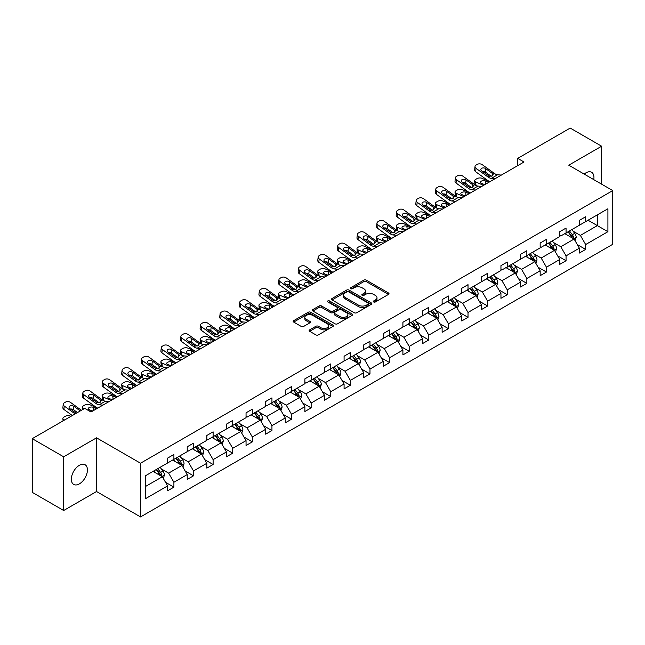 <?xml version="1.0" encoding="UTF-8"?>
<svg xmlns="http://www.w3.org/2000/svg" width="645" height="645" viewBox="0 0 645 645"><rect width="100%" height="100%" fill="white"/><g stroke="black" fill="none" stroke-linecap="round" stroke-linejoin="round"><path stroke-width="0.97" d="M373.657 301.965A1.217 0.701 0 0 0 375.39 301.965L388.492 294.394A1.742 1.008 0 0 0 389.008 293.685A1.742 1.008 0 0 0 388.492 292.975L366.287 280.156A1.742 1.008 0 0 0 363.82 280.156L350.711 287.718A1.217 0.701 0 0 0 350.356 288.218A1.217 0.701 0 0 0 350.711 288.718A1.217 0.701 0 0 0 352.436 288.718L354.137 287.735A5.579 3.225 0 0 1 362.03 287.735L363.885 288.807A5.579 3.225 0 0 1 365.522 291.089A5.579 3.225 0 0 1 363.885 293.362L362.184 294.346A1.217 0.701 0 0 0 361.829 294.846A1.217 0.701 0 0 0 362.184 295.346A1.217 0.701 0 0 0 363.917 295.346L365.61 294.362A5.579 3.225 0 0 1 373.503 294.362L375.358 295.434A5.579 3.225 0 0 1 376.994 297.708A5.579 3.225 0 0 1 375.358 299.99L373.657 300.965A1.217 0.701 0 0 0 373.302 301.465A1.217 0.701 0 0 0 373.657 301.965L373.657 300.965M79.383 483.871A11.376 6.571 120 0 0 86.817 473.841A11.376 6.571 120 0 0 85.076 464.731A11.376 6.571 120 0 0 79.383 465.295A11.376 6.571 120 0 0 71.95 475.317A11.376 6.571 120 0 0 73.699 484.435A11.376 6.571 120 0 0 79.383 483.871M593.763 179.633A11.376 6.571 120 0 0 591.602 172.288A11.376 6.571 120 0 0 585.918 172.852A11.376 6.571 120 0 0 584.16 174.085M309.656 329.869A1.742 1.008 0 0 0 309.149 330.579A1.742 1.008 0 0 0 309.656 331.296L315.889 334.892A1.742 1.008 0 0 0 318.356 334.892L332.917 326.483A1.742 1.008 0 0 0 333.425 325.773A1.742 1.008 0 0 0 332.917 325.064L310.705 312.244A1.742 1.008 0 0 0 308.237 312.244L293.685 320.646A1.742 1.008 0 0 0 293.169 321.355A1.742 1.008 0 0 0 293.685 322.073L301.207 326.418A1.742 1.008 0 0 0 303.674 326.418L309.906 322.822A1.742 1.008 0 0 0 310.414 322.105A1.742 1.008 0 0 0 309.906 321.395L306.173 319.243A4.668 2.693 0 0 1 304.811 317.332A4.668 2.693 0 0 1 307.689 314.841A4.668 2.693 0 0 1 312.777 315.429L327.394 323.871A4.668 2.693 0 0 1 328.765 325.773A4.668 2.693 0 0 1 325.878 328.265A4.668 2.693 0 0 1 320.791 327.676L318.356 326.273A1.742 1.008 0 0 0 315.889 326.273L309.656 329.869L309.656 331.296M96.54 437.826L63.67 456.805L32.25 438.665L32.25 492.361L63.67 510.501L96.54 491.522L140.529 516.927L140.529 463.223L96.54 437.826L96.54 491.522M601.624 184.172L601.624 146.213L568.761 165.193L612.75 190.589L140.529 463.223M601.624 146.213L570.204 128.073L517.725 158.372L517.725 165.628M32.25 438.665L84.729 408.366L91.01 411.994L524.014 162L517.725 158.372M354.258 312.736A1.742 1.008 0 0 0 356.725 312.736L371.286 304.335A1.742 1.008 0 0 0 371.794 303.626A1.742 1.008 0 0 0 371.286 302.908L349.074 290.089A1.742 1.008 0 0 0 346.607 290.089L332.054 298.49A1.742 1.008 0 0 0 331.538 299.207A1.742 1.008 0 0 0 332.054 299.917L354.258 312.736M328.281 302.231A1.217 0.701 0 0 1 329.522 302.4L352.073 315.421L337.545 323.814A1.742 1.008 0 0 1 335.078 323.814L312.865 310.995L312.865 309.568A1.742 1.008 0 0 0 312.357 310.285A1.742 1.008 0 0 0 312.865 310.995M312.865 309.568L319.098 305.972A1.742 1.008 0 0 1 321.565 305.972L330.571 311.172A1.742 1.008 0 0 0 333.038 311.172L337.174 308.786A1.742 1.008 0 0 0 337.682 308.076A1.742 1.008 0 0 0 337.174 307.359L327.797 301.949A1.217 0.701 0 0 1 327.434 301.449A1.217 0.701 0 0 1 328.192 300.796A1.217 0.701 0 0 1 329.522 300.949L352.097 313.986A1.742 1.008 0 0 1 352.613 314.695A1.742 1.008 0 0 1 352.097 315.413L352.097 313.986M63.67 456.805L63.67 510.501M145.375 475.816L167.619 462.973L167.619 458.111L173.9 454.483L173.9 459.345L187.227 451.653L187.227 446.791L193.508 443.163L193.508 448.025L206.835 440.333L206.835 435.472L213.116 431.836L213.116 436.705L226.443 429.006L226.443 424.144L232.724 420.516L232.724 425.378L246.051 417.686L246.051 412.824L252.332 409.196L252.332 414.058L265.659 406.366L265.659 401.504L271.94 397.876L271.94 402.738L285.267 395.046L285.267 390.185L291.548 386.557L291.548 391.418L304.875 383.727L304.875 378.865L311.156 375.237L311.156 380.099L324.483 372.407L324.483 367.545L330.764 363.917L330.764 368.779L344.083 361.087L344.083 356.225L350.372 352.597L350.372 357.459L363.691 349.767L363.691 344.906L369.98 341.278L369.98 346.139L383.299 338.448L383.299 333.586L389.588 329.958L389.588 334.82L402.907 327.128L402.907 322.266L409.196 318.638L409.196 323.5L422.515 315.808L422.515 310.946L428.804 307.318L428.804 312.18L442.123 304.488L442.123 299.627L448.412 295.999L448.412 300.86L461.731 293.169L461.731 288.299L468.02 284.671L468.02 289.541L481.339 281.841L481.339 276.979L487.628 273.351L487.628 278.213L500.947 270.521L500.947 265.659L507.236 262.031L507.236 266.893L520.555 259.201L520.555 254.34L526.844 250.712L526.844 255.573L540.163 247.882L540.163 243.02L546.452 239.392L546.452 244.253L559.771 236.562L559.771 231.7L566.06 228.072L566.06 232.934L579.379 225.242L579.379 220.38L585.66 216.752L585.66 221.614L607.913 208.77L607.913 231.7L585.66 244.544L585.66 249.405L579.379 253.033L579.379 248.172L566.06 255.863L566.06 260.725L559.771 264.353L559.771 259.492L546.452 267.183L546.452 272.045L540.163 275.673L540.163 270.811L526.844 278.503L526.844 283.373L520.555 287.001L520.555 282.131L507.236 289.831L507.236 294.692L500.947 298.321L500.947 293.459L487.628 301.15L487.628 306.012L481.339 309.64L481.339 304.779L468.02 312.47L468.02 317.332L461.731 320.96L461.731 316.098L448.412 323.79L448.412 328.652L442.123 332.28L442.123 327.418L428.804 335.11L428.804 339.971L422.515 343.6L422.515 338.738L409.196 346.43L409.196 351.291L402.907 354.919L402.907 350.058L389.588 357.749L389.588 362.611L383.299 366.239L383.299 361.377L369.98 369.069L369.98 373.931L363.691 377.559L363.691 372.697L350.372 380.389L350.372 385.25L344.083 388.879L344.083 384.017L330.764 391.709L330.764 396.57L324.483 400.198L324.483 395.337L311.156 403.028L311.156 407.89L304.875 411.518L304.875 406.656L291.548 414.348L291.548 419.21L285.267 422.838L285.267 417.976L271.94 425.668L271.94 430.538L265.659 434.166L265.659 429.304L252.332 436.996L252.332 441.857L246.051 445.485L246.051 440.624L232.724 448.315L232.724 453.177L226.443 456.805L226.443 451.943L213.116 459.635L213.116 464.497L206.835 468.125L206.835 463.263L193.508 470.955L193.508 475.816L187.227 479.445L187.227 474.583L173.9 482.275L173.9 487.136L167.619 490.764L167.619 485.903L145.375 498.746L145.375 475.816M140.529 516.927L612.75 244.294L612.75 190.589M172.642 460.07L181.946 465.44L168.627 473.132L161.347 468.931M168.627 473.132L173.9 482.275M181.946 465.44L187.227 474.583M167.619 461.812L168.627 462.392L173.9 459.345M192.25 448.751L201.554 454.12L188.235 461.812L180.955 457.611M188.235 461.812L193.508 470.955M201.554 454.12L206.835 463.263M187.227 450.492L188.235 451.073L193.508 448.025M211.858 437.431L221.162 442.801L207.835 450.492L200.563 446.292M207.835 450.492L213.116 459.635M221.162 442.801L226.443 451.943M206.835 439.172L207.835 439.753L213.116 436.705M231.466 426.103L240.77 431.481L227.443 439.172L220.171 434.972M227.443 439.172L232.724 448.315M240.77 431.481L246.051 440.624M226.443 427.845L227.443 428.425L232.724 425.378M251.074 414.783L260.378 420.153L247.051 427.845L239.779 423.652M247.051 427.845L252.332 436.996M260.378 420.153L265.659 429.304M246.051 416.525L247.051 417.105L252.332 414.058M270.682 403.464L279.986 408.833L266.659 416.525L259.387 412.324M266.659 416.525L271.94 425.668M279.986 408.833L285.267 417.976M265.659 405.205L266.659 405.786L271.94 402.738M290.29 392.144L299.594 397.514L286.267 405.205L278.995 401.005M286.267 405.205L291.548 414.348M299.594 397.514L304.875 406.656M285.267 393.885L286.267 394.466L291.548 391.418M309.898 380.824L319.202 386.194L305.875 393.885L298.603 389.685M305.875 393.885L311.156 403.028M319.202 386.194L324.483 395.337M304.875 382.566L305.875 383.146L311.156 380.099M329.506 369.504L338.81 374.874L325.483 382.566L318.211 378.365M325.483 382.566L330.764 391.709M338.81 374.874L344.083 384.017M324.483 371.246L325.483 371.826L330.764 368.779M349.114 358.185L358.418 363.554L345.091 371.246L337.819 367.045M345.091 371.246L350.372 380.389M358.418 363.554L363.691 372.697M344.083 359.926L345.091 360.507L350.372 357.459M368.722 346.865L378.026 352.235L364.699 359.926L357.427 355.726M364.699 359.926L369.98 369.069M378.026 352.235L383.299 361.377M363.691 348.606L364.699 349.187L369.98 346.139M388.33 335.545L397.634 340.915L384.307 348.606L377.035 344.406M384.307 348.606L389.588 357.749M397.634 340.915L402.907 350.058M383.299 337.287L384.307 337.867L389.588 334.82M407.938 324.225L417.242 329.595L403.915 337.287L396.643 333.086M403.915 337.287L409.196 346.43M417.242 329.595L422.515 338.738M402.907 325.967L403.915 326.547L409.196 323.5M427.546 312.906L436.85 318.275L423.523 325.967L416.251 321.766M423.523 325.967L428.804 335.11M436.85 318.275L442.123 327.418M422.515 314.647L423.523 315.228L428.804 312.18M447.154 301.586L456.45 306.956L443.131 314.647L435.859 310.447M443.131 314.647L448.412 323.79M456.45 306.956L461.731 316.098M442.123 303.327L443.131 303.908L448.412 300.86M466.762 290.266L476.058 295.636L462.739 303.327L455.467 299.127M462.739 303.327L468.02 312.47M476.058 295.636L481.339 304.779M461.731 292.008L462.739 292.588L468.02 289.541M486.37 278.938L495.666 284.308L482.347 292.008L475.075 287.807M482.347 292.008L487.628 301.15M495.666 284.308L500.947 293.459M481.339 280.68L482.347 281.26L487.628 278.213M505.978 267.619L515.274 272.988L501.955 280.68L494.683 276.487M501.955 280.68L507.236 289.831M515.274 272.988L520.555 282.131M500.947 269.36L501.955 269.941L507.236 266.893M525.586 256.299L534.882 261.668L521.563 269.36L514.291 265.159M521.563 269.36L526.844 278.503M534.882 261.668L540.163 270.811M520.555 258.04L521.563 258.621L526.844 255.573M545.194 244.979L554.49 250.349L541.171 258.04L533.891 253.84M541.171 258.04L546.452 267.183M554.49 250.349L559.771 259.492M540.163 246.721L541.171 247.301L546.452 244.253M564.802 233.659L574.098 239.029L560.779 246.721L553.499 242.52M560.779 246.721L566.06 255.863M574.098 239.029L579.379 248.172M559.771 235.401L560.779 235.981L566.06 232.934M588.055 220.235L597.351 225.605L580.387 235.401L573.107 231.2M580.387 235.401L585.66 244.544M607.913 231.7L597.351 225.605L597.351 214.866L607.913 208.77M579.379 224.081L580.387 224.662L585.66 221.614M145.375 486.556L162.338 476.76L153.034 471.39M162.338 476.76L167.619 485.903M577.307 244.584L585.66 249.405M557.699 255.904L566.06 260.725M538.091 267.224L546.452 272.045M518.483 278.543L526.844 283.373M498.875 289.863L507.236 294.692M479.267 301.183L487.628 306.012M459.659 312.503L468.02 317.332M440.051 323.822L448.412 328.652M420.443 335.142L428.804 339.971M400.835 346.462L409.196 351.291M381.227 357.79L389.588 362.611M361.619 369.109L369.98 373.931M342.011 380.429L350.372 385.25M322.403 391.749L330.764 396.57M302.795 403.069L311.156 407.89M283.187 414.388L291.548 419.21M263.579 425.708L271.94 430.538M243.971 437.028L252.332 441.857M224.371 448.348L232.724 453.177M204.763 459.667L213.116 464.497M185.155 470.987L193.508 475.816M165.547 482.307L173.9 487.136M374.148 302.142L375.358 301.441A5.579 3.225 0 0 0 376.994 299.159L376.994 297.708M365.522 291.089L365.522 292.54A5.579 3.225 0 0 1 363.885 294.813L362.675 295.515M388.492 292.975L388.492 294.394L366.287 281.607A1.742 1.008 0 0 0 363.82 281.607L351.203 288.887M371.262 304.351L349.074 291.54A1.742 1.008 0 0 0 346.607 291.54L332.078 299.933M368.198 304.118A1.217 0.701 0 0 0 368.561 303.626A1.217 0.701 0 0 0 368.198 303.126L348.711 291.871A1.217 0.701 0 0 0 346.978 291.871L345.188 292.903A5.579 3.225 0 0 0 343.559 295.184A5.579 3.225 0 0 0 345.188 297.458L358.515 305.158A5.579 3.225 0 0 0 366.408 305.158L368.198 304.118L368.198 305.569A1.217 0.701 0 0 0 368.561 305.077L368.561 303.626M343.559 295.184L343.559 296.636A5.579 3.225 0 0 0 345.188 298.909L345.188 297.458M368.198 305.569L366.408 306.609A5.579 3.225 0 0 1 358.515 306.609L345.188 298.909M312.889 311.011L319.098 307.423L319.098 305.972M337.682 308.076L337.682 309.527A1.742 1.008 0 0 1 337.174 310.237L333.038 312.623A1.742 1.008 0 0 1 330.571 312.623L321.565 307.423A1.742 1.008 0 0 0 319.098 307.423M339.915 316.566A4.668 2.693 0 0 0 345.002 317.155A4.668 2.693 0 0 0 347.881 314.663A4.668 2.693 0 0 0 346.518 312.761L341.366 309.785A1.742 1.008 0 0 0 338.899 309.785L334.763 312.172A1.742 1.008 0 0 0 334.255 312.881A1.742 1.008 0 0 0 334.763 313.591L339.915 316.566L339.915 318.017A4.668 2.693 0 0 0 345.002 318.606A4.668 2.693 0 0 0 347.881 316.115L347.881 314.663M334.255 312.881L334.255 314.333A1.742 1.008 0 0 0 334.763 315.042L334.763 313.591M339.915 318.017L334.763 315.042M328.765 325.773L328.765 327.225A4.668 2.693 0 0 1 325.878 329.716A4.668 2.693 0 0 1 320.791 329.127L318.356 327.725A1.742 1.008 0 0 0 315.889 327.725L309.681 331.304M304.811 317.332L304.811 318.783A4.668 2.693 0 0 0 306.173 320.694L306.173 319.243M309.882 322.831L306.173 320.694M332.917 325.064L332.917 326.483L310.705 313.696A1.742 1.008 0 0 0 308.237 313.696L293.709 322.081M575.058 240.682L576.211 237.344A4.708 2.717 -120 0 0 574.711 233.337L571.889 229.572M489.861 181.721L481.928 178.294A3.556 1.782 -5.9 0 0 476.913 178.673L475.663 179.399A3.556 1.782 -5.9 0 0 474.615 180.834A3.556 1.782 -5.9 0 0 475.639 181.922L476.01 185.494M566.826 234.828L565.601 233.2M483.573 185.349L475.639 181.922M573.405 238.626L573.671 237.545A4.708 2.717 -120 0 0 572.317 234.716L569.495 230.95M568.318 231.628L571.422 235.772A2.403 1.387 60 0 1 571.857 236.505L573.671 237.545M488.733 182.374L485.282 180.882A2.846 1.427 174.1 0 0 481.275 181.18A2.846 1.427 174.1 0 0 480.444 182.333A2.846 1.427 174.1 0 0 481.259 183.204L484.709 184.696M475.107 184.978A3.556 1.782 174.1 0 1 475.01 184.663L474.615 180.834M485.016 184.51A2.846 1.427 -5.9 0 0 484.089 184.43M567.987 231.821L570.809 235.586A4.708 2.717 60 0 1 571.986 237.811M495.062 178.713L491.321 178.391A8.885 5.128 60 0 1 488.072 177.036L476.034 168.337L475.639 171.707A3.556 2.29 -173.3 0 1 474.623 169.845L475.018 166.475A3.556 2.29 6.7 0 0 476.034 168.337M489.878 181.705A13.335 7.7 60 0 1 487.676 180.415L475.639 171.707M501.35 175.085L497.601 174.763A8.885 5.128 60 0 1 494.352 173.408L482.315 164.709A3.556 2.29 6.7 0 0 477.308 164.354L476.05 165.08A3.556 2.29 6.7 0 0 475.018 166.475M492.401 175.851L492.296 173.392L492.998 174.19L492.304 175.908L489.426 176.254L481.654 170.925A2.846 1.838 -173.3 0 1 480.839 169.441A2.846 1.838 -173.3 0 1 481.67 168.321A2.846 1.838 -173.3 0 1 485.677 168.603L485.282 171.981L491.256 176.295M485.282 171.981A2.846 1.838 6.7 0 0 482.242 171.352M492.296 173.392L485.677 168.603M494.352 173.408L492.998 174.19L493.135 174.706M555.45 252.002L556.603 248.664A4.708 2.717 -120 0 0 555.103 244.657L552.281 240.891M470.253 193.04L462.32 189.614A3.556 1.782 -5.9 0 0 457.305 189.993L456.055 190.718A3.556 1.782 -5.9 0 0 455.007 192.154A3.556 1.782 -5.9 0 0 456.031 193.242L456.402 196.814M547.218 246.148L545.993 244.519M463.965 196.669L456.031 193.242M553.797 249.946L554.063 248.865A4.708 2.717 -120 0 0 552.709 246.035L549.887 242.27M548.71 242.947L551.814 247.091A2.403 1.387 60 0 1 552.249 247.825L554.063 248.865M469.125 193.694L465.674 192.202A2.846 1.427 174.1 0 0 461.667 192.508A2.846 1.427 174.1 0 0 460.836 193.653A2.846 1.427 174.1 0 0 461.651 194.524L465.101 196.016M455.499 196.298A3.556 1.782 174.1 0 1 455.402 195.983L455.007 192.154M465.416 195.83A2.846 1.427 -5.9 0 0 464.481 195.749M548.379 243.141L551.201 246.906A4.708 2.717 60 0 1 552.378 249.131M535.842 263.329L536.995 259.983A4.708 2.717 -120 0 0 535.495 255.976L532.673 252.211M455.846 201.353L452.105 201.03A8.885 5.128 60 0 1 448.856 199.684L436.818 190.976L436.423 194.347L448.46 203.054A13.335 7.7 60 0 0 450.662 204.344L442.712 200.934A3.556 1.782 -5.9 0 0 437.705 201.313L436.447 202.038A3.556 1.782 -5.9 0 0 435.399 203.473A3.556 1.782 -5.9 0 0 436.423 204.562L436.794 208.142M527.61 257.468L526.385 255.839M444.365 207.988L436.423 204.562M534.189 261.273L534.455 260.185A4.708 2.717 -120 0 0 533.109 257.355L530.287 253.59M529.102 254.267L532.206 258.411A2.403 1.387 60 0 1 532.641 259.145L534.455 260.185M449.517 205.013L446.066 203.522A2.846 1.427 174.1 0 0 442.059 203.828A2.846 1.427 174.1 0 0 441.228 204.973A2.846 1.427 174.1 0 0 442.043 205.844L445.493 207.335M435.891 207.617A3.556 1.782 174.1 0 1 435.794 207.303L435.399 203.473M445.808 207.15A2.846 1.427 -5.9 0 0 444.873 207.069M528.771 254.461L531.593 258.226A4.708 2.717 60 0 1 532.77 260.451M475.454 190.033L471.713 189.711A8.885 5.128 60 0 1 468.464 188.364L456.426 179.657L456.031 183.027A3.556 2.29 -173.3 0 1 455.015 181.164L455.41 177.794A3.556 2.29 6.7 0 0 456.426 179.657M470.269 193.024A13.335 7.7 60 0 1 468.068 191.734L456.031 183.027M481.742 186.405L477.993 186.083A8.885 5.128 60 0 1 474.744 184.728L462.707 176.029A3.556 2.29 6.7 0 0 457.7 175.674L456.442 176.399A3.556 2.29 6.7 0 0 455.41 177.794M472.793 187.171L472.688 184.712L473.39 185.51L472.696 187.227L469.818 187.582L462.046 182.253A2.846 1.838 -173.3 0 1 461.231 180.761A2.846 1.838 -173.3 0 1 462.062 179.649A2.846 1.838 -173.3 0 1 466.069 179.931L465.674 183.301L471.648 187.622M465.674 183.301A2.846 1.838 6.7 0 0 462.634 182.672M472.688 184.712L466.069 179.931M474.744 184.728L473.39 185.51L473.527 186.026M462.134 197.725L458.385 197.402A8.885 5.128 60 0 1 455.136 196.056L443.107 187.348A3.556 2.29 6.7 0 0 438.092 186.994L436.834 187.719A3.556 2.29 6.7 0 0 435.802 189.114A3.556 2.29 6.7 0 0 436.818 190.976M453.185 198.491L453.08 196.032L453.782 196.838L453.088 198.547L450.21 198.902L442.438 193.573A2.846 1.838 -173.3 0 1 441.623 192.081A2.846 1.838 -173.3 0 1 442.454 190.968A2.846 1.838 -173.3 0 1 446.461 191.251L446.066 194.621L452.04 198.942M446.066 194.621A2.846 1.838 6.7 0 0 443.026 193.992M436.423 194.347A3.556 2.29 -173.3 0 1 435.407 192.484L435.802 189.114M453.08 196.032L446.461 191.251M455.136 196.056L453.782 196.838L453.919 197.346M516.234 274.649L517.387 271.311A4.708 2.717 -120 0 0 515.887 267.296L513.065 263.531M431.037 215.68L423.104 212.253A3.556 1.782 -5.9 0 0 418.097 212.632L416.839 213.358A3.556 1.782 -5.9 0 0 415.791 214.793A3.556 1.782 -5.9 0 0 416.815 215.881L417.186 219.461M508.002 268.788L506.776 267.159M424.757 219.308L416.815 215.881M514.581 272.593L514.847 271.505A4.708 2.717 -120 0 0 513.501 268.675L510.679 264.91M509.494 265.587L512.598 269.739A2.403 1.387 60 0 1 513.033 270.465L514.847 271.505M429.909 216.333L426.458 214.841A2.846 1.427 174.1 0 0 422.451 215.148A2.846 1.427 174.1 0 0 421.62 216.301A2.846 1.427 174.1 0 0 422.435 217.163L425.885 218.655M416.283 218.937A3.556 1.782 174.1 0 1 416.186 218.623L415.791 214.793M426.2 218.478A2.846 1.427 -5.9 0 0 425.265 218.389M509.163 265.78L511.985 269.546A4.708 2.717 60 0 1 513.162 271.771M436.238 212.673L432.497 212.358A8.885 5.128 60 0 1 429.248 211.004L417.21 202.296L416.815 205.666A3.556 2.29 -173.3 0 1 415.799 203.804L416.194 200.434A3.556 2.29 6.7 0 0 417.21 202.296M431.053 215.664A13.335 7.7 60 0 1 428.852 214.374L416.815 205.666M442.526 209.044L438.777 208.73A8.885 5.128 60 0 1 435.528 207.376L423.499 198.668A3.556 2.29 6.7 0 0 418.484 198.313L417.234 199.039A3.556 2.29 6.7 0 0 416.194 200.434M433.577 209.81L433.472 207.359L434.174 208.158L433.48 209.867L430.602 210.222L422.83 204.892A2.846 1.838 -173.3 0 1 422.015 203.401A2.846 1.838 -173.3 0 1 422.846 202.288A2.846 1.838 -173.3 0 1 426.853 202.57L426.458 205.94L432.432 210.262M426.458 205.94A2.846 1.838 6.7 0 0 423.418 205.312M433.472 207.359L426.853 202.57M435.528 207.376L434.174 208.158L434.311 208.666M496.626 285.969L497.779 282.631A4.708 2.717 -120 0 0 496.279 278.616L493.457 274.851M411.429 227L403.496 223.573A3.556 1.782 -5.9 0 0 398.489 223.952L397.231 224.678A3.556 1.782 -5.9 0 0 396.183 226.113A3.556 1.782 -5.9 0 0 397.207 227.201L397.578 230.781M488.394 280.115L487.168 278.479M405.149 230.628L397.207 227.201M494.973 283.913L495.239 282.833A4.708 2.717 -120 0 0 493.893 279.994L491.071 276.229M489.886 276.907L492.99 281.059A2.403 1.387 60 0 1 493.433 281.784L495.239 282.833M410.301 227.653L406.85 226.169A2.846 1.427 174.1 0 0 402.843 226.468A2.846 1.427 174.1 0 0 402.012 227.62A2.846 1.427 174.1 0 0 402.827 228.491L406.277 229.975M396.675 230.257A3.556 1.782 174.1 0 1 396.578 229.942L396.183 226.113M406.592 229.797A2.846 1.427 -5.9 0 0 405.657 229.709M489.563 277.1L492.385 280.865A4.708 2.717 60 0 1 493.554 283.091M416.63 223.992L412.889 223.678A8.885 5.128 60 0 1 409.639 222.323L397.602 213.616L397.207 216.986A3.556 2.29 -173.3 0 1 396.191 215.124L396.586 211.754A3.556 2.29 6.7 0 0 397.602 213.616M411.454 226.992A13.335 7.7 60 0 1 409.244 225.694L397.207 216.986M422.918 220.364L419.169 220.05A8.885 5.128 60 0 1 415.92 218.695L403.891 209.988A3.556 2.29 6.7 0 0 398.876 209.633L397.626 210.359A3.556 2.29 6.7 0 0 396.586 211.754M413.969 221.13L413.864 218.679L414.566 219.477L413.872 221.187L410.994 221.541L403.222 216.212A2.846 1.838 -173.3 0 1 402.407 214.72A2.846 1.838 -173.3 0 1 403.238 213.608A2.846 1.838 -173.3 0 1 407.245 213.89L406.85 217.26L412.824 221.582M406.85 217.26A2.846 1.838 6.7 0 0 403.81 216.639M413.864 218.679L407.245 213.89M415.92 218.695L414.566 219.477L414.703 219.985M477.018 297.289L478.171 293.951A4.708 2.717 -120 0 0 476.671 289.936L473.849 286.17M397.022 235.312L393.281 234.998A8.885 5.128 60 0 1 390.031 233.643L377.994 224.936L377.599 228.306L389.636 237.013A13.335 7.7 60 0 0 391.846 238.311L383.888 234.893A3.556 1.782 -5.9 0 0 378.881 235.272L377.623 235.997A3.556 1.782 -5.9 0 0 376.575 237.441A3.556 1.782 -5.9 0 0 377.599 238.521L377.97 242.101M468.786 291.435L467.56 289.798M385.541 241.948L377.599 238.521M475.365 295.233L475.631 294.152A4.708 2.717 -120 0 0 474.285 291.314L471.463 287.549M470.278 288.234L473.382 292.378A2.403 1.387 60 0 1 473.825 293.104L475.631 294.152M390.693 238.972L387.242 237.489A2.846 1.427 174.1 0 0 383.235 237.787A2.846 1.427 174.1 0 0 382.404 238.94A2.846 1.427 174.1 0 0 383.219 239.811L386.669 241.294M377.067 241.577A3.556 1.782 174.1 0 1 376.97 241.262L376.575 237.441M386.984 241.117A2.846 1.427 -5.9 0 0 386.049 241.028M469.955 288.42L472.777 292.185A4.708 2.717 60 0 1 473.946 294.41M403.31 231.684L399.561 231.37A8.885 5.128 60 0 1 396.312 230.015L384.283 221.308A3.556 2.29 6.7 0 0 379.276 220.953L378.018 221.678A3.556 2.29 6.7 0 0 376.978 223.073A3.556 2.29 6.7 0 0 377.994 224.936M394.361 232.45L394.256 229.999L394.966 230.797L394.264 232.506L391.386 232.861L383.614 227.532A2.846 1.838 -173.3 0 1 382.799 226.04A2.846 1.838 -173.3 0 1 383.63 224.928A2.846 1.838 -173.3 0 1 387.637 225.21L387.242 228.58L393.216 232.901M387.242 228.58A2.846 1.838 6.7 0 0 384.202 227.959M377.599 228.306A3.556 2.29 -173.3 0 1 376.583 226.443L376.978 223.073M394.256 229.999L387.637 225.21M396.312 230.015L394.966 230.797L395.103 231.305M457.41 308.608L458.563 305.27A4.708 2.717 -120 0 0 457.063 301.255L454.241 297.49M372.213 249.639L364.28 246.213A3.556 1.782 -5.9 0 0 359.273 246.592L358.015 247.317A3.556 1.782 -5.9 0 0 356.975 248.76A3.556 1.782 -5.9 0 0 357.991 249.841L358.362 253.421M449.178 302.755L447.953 301.118M365.933 253.267L357.991 249.841M455.757 306.552L456.023 305.472A4.708 2.717 -120 0 0 454.677 302.634L451.855 298.869M450.67 299.554L453.782 303.698A2.403 1.387 60 0 1 454.217 304.424L456.023 305.472M371.085 250.292L367.634 248.809A2.846 1.427 174.1 0 0 363.627 249.107A2.846 1.427 174.1 0 0 362.796 250.26A2.846 1.427 174.1 0 0 363.611 251.131L367.061 252.614M357.459 252.905A3.556 1.782 174.1 0 1 357.362 252.582L356.975 248.76M367.376 252.437A2.846 1.427 -5.9 0 0 366.441 252.348M450.347 299.74L453.169 303.505A4.708 2.717 60 0 1 454.338 305.73M377.422 246.64L373.673 246.317A8.885 5.128 60 0 1 370.423 244.963L358.386 236.255L357.991 239.634A3.556 2.29 -173.3 0 1 356.975 237.763L357.37 234.393A3.556 2.29 6.7 0 0 358.386 236.255M372.238 249.631A13.335 7.7 60 0 1 370.028 248.333L357.991 239.634M383.702 243.012L379.961 242.689A8.885 5.128 60 0 1 376.704 241.335L364.675 232.627A3.556 2.29 6.7 0 0 359.668 232.281L358.41 233.006A3.556 2.29 6.7 0 0 357.37 234.393M374.753 243.77L374.648 241.319L375.358 242.117L374.664 243.826L371.778 244.181L364.006 238.852A2.846 1.838 -173.3 0 1 363.191 237.36A2.846 1.838 -173.3 0 1 364.022 236.247A2.846 1.838 -173.3 0 1 368.029 236.53L367.634 239.9L373.608 244.221M367.634 239.9A2.846 1.838 6.7 0 0 364.594 239.279M374.648 241.319L368.029 236.53M376.704 241.335L375.358 242.117L375.495 242.625M437.802 319.928L438.955 316.59A4.708 2.717 -120 0 0 437.455 312.575L434.633 308.81M357.814 257.96L354.065 257.637A8.885 5.128 60 0 1 350.815 256.283L338.778 247.575L338.383 250.953L350.42 259.653A13.335 7.7 60 0 0 352.63 260.951L344.672 257.54A3.556 1.782 -5.9 0 0 339.665 257.911L338.407 258.637A3.556 1.782 -5.9 0 0 337.367 260.08A3.556 1.782 -5.9 0 0 338.383 261.169L338.754 264.74M429.57 314.075L428.344 312.438M346.325 264.587L338.383 261.169M436.149 317.872L436.415 316.792A4.708 2.717 -120 0 0 435.069 313.954L432.247 310.189M431.062 310.874L434.174 315.018A2.403 1.387 60 0 1 434.609 315.744L436.415 316.792M351.477 261.612L348.026 260.128A2.846 1.427 174.1 0 0 344.019 260.427A2.846 1.427 174.1 0 0 343.188 261.58A2.846 1.427 174.1 0 0 344.003 262.45L347.453 263.934M337.851 264.224A3.556 1.782 174.1 0 1 337.754 263.902L337.367 260.08M347.768 263.757A2.846 1.427 -5.9 0 0 346.833 263.668M430.739 311.059L433.561 314.825A4.708 2.717 60 0 1 434.73 317.05M364.094 254.332L360.353 254.009A8.885 5.128 60 0 1 357.104 252.655L345.067 243.947A3.556 2.29 6.7 0 0 340.06 243.6L338.802 244.326A3.556 2.29 6.7 0 0 337.762 245.713A3.556 2.29 6.7 0 0 338.778 247.575M355.145 255.097L355.04 252.638L355.75 253.437L355.056 255.146L352.17 255.501L344.398 250.171A2.846 1.838 -173.3 0 1 343.583 248.68A2.846 1.838 -173.3 0 1 344.414 247.567A2.846 1.838 -173.3 0 1 348.421 247.849L348.026 251.219L354 255.541M348.026 251.219A2.846 1.838 6.7 0 0 344.986 250.599M338.383 250.953A3.556 2.29 -173.3 0 1 337.367 249.083L337.762 245.713M355.04 252.638L348.421 247.849M357.104 252.655L355.75 253.437L355.887 253.945M418.194 331.248L419.347 327.91A4.708 2.717 -120 0 0 417.847 323.895L415.025 320.13M332.997 272.279L325.064 268.86A3.556 1.782 -5.9 0 0 320.057 269.231L318.799 269.957A3.556 1.782 -5.9 0 0 317.759 271.4A3.556 1.782 -5.9 0 0 318.775 272.488L319.146 276.06M409.962 325.394L408.736 323.758M326.717 275.907L318.775 272.488M416.541 329.192L416.807 328.111A4.708 2.717 -120 0 0 415.461 325.274L412.639 321.508M411.454 322.194L414.566 326.338A2.403 1.387 60 0 1 415.001 327.063L416.807 328.111M331.869 272.932L328.418 271.448A2.846 1.427 174.1 0 0 324.411 271.747A2.846 1.427 174.1 0 0 323.58 272.9A2.846 1.427 174.1 0 0 324.403 273.77L327.845 275.254M318.243 275.544A3.556 1.782 174.1 0 1 318.146 275.221L317.759 271.4M328.16 275.076A2.846 1.427 -5.9 0 0 327.225 274.988M411.131 322.379L413.953 326.144A4.708 2.717 60 0 1 415.122 328.369M338.206 269.279L334.457 268.957A8.885 5.128 60 0 1 331.208 267.602L319.17 258.895L318.775 262.273A3.556 2.29 -173.3 0 1 317.759 260.411L318.154 257.033A3.556 2.29 6.7 0 0 319.17 258.895M333.022 272.271A13.335 7.7 60 0 1 330.812 270.973L318.775 262.273M344.486 265.651L340.745 265.329A8.885 5.128 60 0 1 337.496 263.974L325.459 255.267A3.556 2.29 6.7 0 0 320.452 254.92L319.194 255.646A3.556 2.29 6.7 0 0 318.154 257.033M335.537 266.417L335.432 263.958L336.142 264.756L335.448 266.466L332.562 266.82L324.79 261.491A2.846 1.838 -173.3 0 1 323.975 260A2.846 1.838 -173.3 0 1 324.806 258.887A2.846 1.838 -173.3 0 1 328.813 259.169L328.418 262.539L334.392 266.861M328.418 262.539A2.846 1.838 6.7 0 0 325.378 261.918M335.432 263.958L328.813 259.169M337.496 263.974L336.142 264.756L336.279 265.272M398.586 342.568L399.739 339.23A4.708 2.717 -120 0 0 398.239 335.223L395.417 331.449M313.389 283.598L305.456 280.18A3.556 1.782 -5.9 0 0 300.449 280.551L299.191 281.276A3.556 1.782 -5.9 0 0 298.151 282.72A3.556 1.782 -5.9 0 0 299.167 283.808L299.538 287.38M390.354 336.714L389.137 335.078M307.109 287.227L299.167 283.808M396.933 340.512L397.199 339.431A4.708 2.717 -120 0 0 395.853 336.601L393.031 332.828M391.846 333.513L394.958 337.658A2.403 1.387 60 0 1 395.393 338.383L397.199 339.431M312.261 284.252L308.81 282.768A2.846 1.427 174.1 0 0 304.811 283.066A2.846 1.427 174.1 0 0 303.972 284.219A2.846 1.427 174.1 0 0 304.795 285.09L308.237 286.574M298.635 286.864A3.556 1.782 174.1 0 1 298.538 286.549L298.151 282.72M308.552 286.396A2.846 1.427 -5.9 0 0 307.625 286.307M391.523 333.699L394.345 337.472A4.708 2.717 60 0 1 395.514 339.689M318.598 280.599L314.849 280.277A8.885 5.128 60 0 1 311.6 278.922L299.562 270.215L299.167 273.593A3.556 2.29 -173.3 0 1 298.151 271.73L298.546 268.352A3.556 2.29 6.7 0 0 299.562 270.215M313.414 283.59A13.335 7.7 60 0 1 311.204 282.292L299.167 273.593M324.878 276.971L321.137 276.649A8.885 5.128 60 0 1 317.888 275.294L305.851 266.587A3.556 2.29 6.7 0 0 300.844 266.24L299.586 266.966A3.556 2.29 6.7 0 0 298.546 268.352M315.929 277.737L315.824 275.278L316.534 276.076L315.84 277.793L312.954 278.14L305.182 272.811A2.846 1.838 -173.3 0 1 304.367 271.319A2.846 1.838 -173.3 0 1 305.198 270.207A2.846 1.838 -173.3 0 1 309.205 270.489L308.81 273.859L314.784 278.18M308.81 273.859A2.846 1.838 6.7 0 0 305.77 273.238M315.824 275.278L309.205 270.489M317.888 275.294L316.534 276.076L316.671 276.592M378.978 353.887L380.131 350.549A4.708 2.717 -120 0 0 378.631 346.542L375.809 342.769M298.99 291.919L295.241 291.596A8.885 5.128 60 0 1 291.992 290.242L279.954 281.543L279.567 284.913L291.596 293.612A13.335 7.7 60 0 0 293.806 294.91L285.848 291.5A3.556 1.782 -5.9 0 0 280.841 291.871L279.583 292.596A3.556 1.782 -5.9 0 0 278.543 294.039A3.556 1.782 -5.9 0 0 279.567 295.128L279.93 298.7M370.746 348.034L369.529 346.397M287.501 298.546L279.567 295.128M377.325 351.831L377.591 350.751A4.708 2.717 -120 0 0 376.245 347.921L373.423 344.148M372.238 344.833L375.35 348.977A2.403 1.387 60 0 1 375.785 349.711L377.591 350.751M292.653 295.571L289.202 294.088A2.846 1.427 174.1 0 0 285.203 294.386A2.846 1.427 174.1 0 0 284.364 295.539A2.846 1.427 174.1 0 0 285.187 296.41L288.629 297.893M279.027 298.183A3.556 1.782 174.1 0 1 278.938 297.869L278.543 294.039M288.944 297.716A2.846 1.427 -5.9 0 0 288.017 297.627M371.915 345.019L374.737 348.792A4.708 2.717 60 0 1 375.906 351.017M305.27 288.291L301.529 287.968A8.885 5.128 60 0 1 298.28 286.614L286.243 277.914A3.556 2.29 6.7 0 0 281.236 277.56L279.978 278.285A3.556 2.29 6.7 0 0 278.938 279.672A3.556 2.29 6.7 0 0 279.954 281.543M296.321 289.057L296.216 286.598L296.926 287.396L296.232 289.113L293.346 289.46L285.574 284.131A2.846 1.838 -173.3 0 1 284.767 282.639A2.846 1.838 -173.3 0 1 285.59 281.526A2.846 1.838 -173.3 0 1 289.597 281.809L289.202 285.187L295.176 289.5M289.202 285.187A2.846 1.838 6.7 0 0 286.162 284.558M279.567 284.913A3.556 2.29 -173.3 0 1 278.543 283.05L278.938 279.672M296.216 286.598L289.597 281.809M298.28 286.614L296.926 287.396L297.063 287.912M359.37 365.207L360.531 361.869A4.708 2.717 -120 0 0 359.023 357.862L356.201 354.089M274.173 306.246L266.24 302.819A3.556 1.782 -5.9 0 0 261.233 303.19L259.975 303.916A3.556 1.782 -5.9 0 0 258.935 305.359A3.556 1.782 -5.9 0 0 259.959 306.448L260.322 310.019M351.138 359.354L349.921 357.725M267.893 309.874L259.959 306.448M357.717 363.151L357.983 362.071A4.708 2.717 -120 0 0 356.637 359.241L353.815 355.468M352.638 356.153L355.742 360.297A2.403 1.387 60 0 1 356.177 361.031L357.983 362.071M273.045 306.899L269.602 305.408A2.846 1.427 174.1 0 0 265.595 305.706A2.846 1.427 174.1 0 0 264.756 306.859A2.846 1.427 174.1 0 0 265.579 307.73L269.021 309.221M259.419 309.503A3.556 1.782 174.1 0 1 259.33 309.189L258.935 305.359M269.336 309.036A2.846 1.427 -5.9 0 0 268.409 308.947M352.307 356.338L355.129 360.112A4.708 2.717 60 0 1 356.298 362.337M279.382 303.239L275.633 302.916A8.885 5.128 60 0 1 272.383 301.562L260.346 292.862L259.959 296.232A3.556 2.29 -173.3 0 1 258.935 294.37L259.33 290.992A3.556 2.29 6.7 0 0 260.346 292.862M274.198 306.23A13.335 7.7 60 0 1 271.988 304.94L259.959 296.232M285.662 299.611L281.921 299.288A8.885 5.128 60 0 1 278.672 297.934L266.635 289.234A3.556 2.29 6.7 0 0 261.628 288.879L260.37 289.605A3.556 2.29 6.7 0 0 259.33 290.992M276.713 300.377L276.608 297.917L277.318 298.716L276.624 300.433L273.738 300.78L265.974 295.45A2.846 1.838 -173.3 0 1 265.159 293.959A2.846 1.838 -173.3 0 1 265.982 292.846A2.846 1.838 -173.3 0 1 269.989 293.128L269.602 296.507L275.568 300.82M269.602 296.507A2.846 1.838 6.7 0 0 266.554 295.878M276.608 297.917L269.989 293.128M278.672 297.934L277.318 298.716L277.455 299.232M339.762 376.527L340.923 373.189A4.708 2.717 -120 0 0 339.415 369.182L336.593 365.417M254.565 317.566L246.632 314.139A3.556 1.782 -5.9 0 0 241.625 314.51L240.367 315.236A3.556 1.782 -5.9 0 0 239.327 316.679A3.556 1.782 -5.9 0 0 240.351 317.767L240.714 321.339M331.53 370.673L330.313 369.045M248.285 321.194L240.351 317.767M338.109 374.471L338.375 373.391A4.708 2.717 -120 0 0 337.029 370.561L334.207 366.795M333.03 367.473L336.134 371.617A2.403 1.387 60 0 1 336.569 372.35L338.375 373.391M253.437 318.219L249.994 316.727A2.846 1.427 174.1 0 0 245.987 317.026A2.846 1.427 174.1 0 0 245.148 318.178A2.846 1.427 174.1 0 0 245.971 319.049L249.413 320.541M239.811 320.823A3.556 1.782 174.1 0 1 239.722 320.509L239.327 316.679M249.728 320.355A2.846 1.427 -5.9 0 0 248.801 320.275M332.699 367.666L335.521 371.431A4.708 2.717 60 0 1 336.69 373.657M259.774 314.558L256.025 314.236A8.885 5.128 60 0 1 252.775 312.881L240.738 304.182L240.351 307.552A3.556 2.29 -173.3 0 1 239.327 305.69L239.722 302.32A3.556 2.29 6.7 0 0 240.738 304.182M254.59 317.55A13.335 7.7 60 0 1 252.38 316.26L240.351 307.552M266.054 310.93L262.313 310.608A8.885 5.128 60 0 1 259.064 309.253L247.027 300.554A3.556 2.29 6.7 0 0 242.02 300.199L240.762 300.925A3.556 2.29 6.7 0 0 239.722 302.32M257.105 311.696L257 309.237L257.71 310.035L257.016 311.753L254.13 312.099L246.366 306.77A2.846 1.838 -173.3 0 1 245.552 305.279A2.846 1.838 -173.3 0 1 246.382 304.166A2.846 1.838 -173.3 0 1 250.381 304.448L249.994 307.826L255.96 312.14M249.994 307.826A2.846 1.838 6.7 0 0 246.946 307.197M257 309.237L250.381 304.448M259.064 309.253L257.71 310.035L257.847 310.551M320.154 387.847L321.315 384.509A4.708 2.717 -120 0 0 319.807 380.502L316.985 376.736M234.957 328.886L227.024 325.459A3.556 1.782 -5.9 0 0 222.017 325.838L220.759 326.564A3.556 1.782 -5.9 0 0 219.719 327.999A3.556 1.782 -5.9 0 0 220.743 329.087L221.106 332.659M311.922 381.993L310.705 380.365M228.677 332.514L220.743 329.087M318.509 385.791L318.767 384.71A4.708 2.717 -120 0 0 317.421 381.88L314.599 378.115M313.422 378.792L316.526 382.936A2.403 1.387 60 0 1 316.961 383.67L318.767 384.71M233.829 329.539L230.386 328.047A2.846 1.427 174.1 0 0 226.379 328.345A2.846 1.427 174.1 0 0 225.54 329.498A2.846 1.427 174.1 0 0 226.363 330.369L229.805 331.861M220.203 332.143A3.556 1.782 174.1 0 1 220.114 331.828L219.719 327.999M230.12 331.675A2.846 1.427 -5.9 0 0 229.193 331.594M313.091 378.986L315.913 382.751A4.708 2.717 60 0 1 317.082 384.976M240.166 325.878L236.417 325.556A8.885 5.128 60 0 1 233.167 324.201L221.13 315.502L220.743 318.872A3.556 2.29 -173.3 0 1 219.719 317.009L220.114 313.639A3.556 2.29 6.7 0 0 221.13 315.502M234.982 328.869A13.335 7.7 60 0 1 232.772 327.579L220.743 318.872M246.446 322.25L242.705 321.928A8.885 5.128 60 0 1 239.456 320.573L227.419 311.874A3.556 2.29 6.7 0 0 222.412 311.519L221.154 312.244A3.556 2.29 6.7 0 0 220.114 313.639M237.497 323.016L237.4 320.557L238.102 321.355L237.408 323.072L234.522 323.419L226.758 318.09A2.846 1.838 -173.3 0 1 225.944 316.606A2.846 1.838 -173.3 0 1 226.774 315.494A2.846 1.838 -173.3 0 1 230.773 315.768L230.386 319.146L236.352 323.459M230.386 319.146A2.846 1.838 6.7 0 0 227.346 318.517M237.4 320.557L230.773 315.768M239.456 320.573L238.102 321.355L238.239 321.871M300.546 399.166L301.707 395.828A4.708 2.717 -120 0 0 300.199 391.821L297.377 388.056M215.357 340.205L207.416 336.779A3.556 1.782 -5.9 0 0 202.409 337.158L201.151 337.883A3.556 1.782 -5.9 0 0 200.111 339.318A3.556 1.782 -5.9 0 0 201.135 340.407L201.498 343.978M292.314 393.313L291.097 391.684M209.069 343.833L201.135 340.407M298.901 397.11L299.159 396.03A4.708 2.717 -120 0 0 297.813 393.2L294.991 389.435M293.814 390.112L296.918 394.256A2.403 1.387 60 0 1 297.353 394.99L299.159 396.03M214.221 340.858L210.778 339.367A2.846 1.427 174.1 0 0 206.771 339.673A2.846 1.427 174.1 0 0 205.932 340.818A2.846 1.427 174.1 0 0 206.755 341.689L210.197 343.18M200.595 343.463A3.556 1.782 174.1 0 1 200.506 343.148L200.111 339.318M210.512 342.995A2.846 1.427 -5.9 0 0 209.585 342.914M293.483 390.306L296.305 394.071A4.708 2.717 60 0 1 297.482 396.296M220.558 337.198L216.809 336.875A8.885 5.128 60 0 1 213.56 335.529L201.53 326.822L201.135 330.192A3.556 2.29 -173.3 0 1 200.119 328.329L200.506 324.959A3.556 2.29 6.7 0 0 201.53 326.822M215.374 340.189A13.335 7.7 60 0 1 213.164 338.899L201.135 330.192M226.838 333.57L223.097 333.247A8.885 5.128 60 0 1 219.848 331.893L207.811 323.193A3.556 2.29 6.7 0 0 202.804 322.839L201.546 323.564A3.556 2.29 6.7 0 0 200.506 324.959M217.889 334.336L217.792 331.877L218.494 332.675L217.8 334.392L214.914 334.747L207.15 329.418A2.846 1.838 -173.3 0 1 206.335 327.926A2.846 1.838 -173.3 0 1 207.166 326.813A2.846 1.838 -173.3 0 1 211.165 327.096L210.778 330.466L216.744 334.787M210.778 330.466A2.846 1.838 6.7 0 0 207.738 329.837M217.792 331.877L211.165 327.096M219.848 331.893L218.494 332.675L218.631 333.191M280.938 410.494L282.099 407.156A4.708 2.717 -120 0 0 280.591 403.141L277.769 399.376M200.95 348.518L197.201 348.195A8.885 5.128 60 0 1 193.952 346.849L181.922 338.141L181.527 341.511L193.565 350.219A13.335 7.7 60 0 0 195.766 351.509L187.808 348.098A3.556 1.782 -5.9 0 0 182.801 348.477L181.543 349.203A3.556 1.782 -5.9 0 0 180.503 350.638A3.556 1.782 -5.9 0 0 181.527 351.727L181.89 355.306M272.714 404.633L271.489 403.004M189.461 355.153L181.527 351.727M279.293 408.438L279.551 407.35A4.708 2.717 -120 0 0 278.205 404.52L275.383 400.755M274.206 401.432L277.31 405.584A2.403 1.387 60 0 1 277.745 406.31L279.551 407.35M194.613 352.178L191.17 350.686A2.846 1.427 174.1 0 0 187.163 350.993A2.846 1.427 174.1 0 0 186.324 352.138A2.846 1.427 174.1 0 0 187.147 353.008L190.589 354.5M180.987 354.782A3.556 1.782 174.1 0 1 180.898 354.468L180.503 350.638M190.904 354.315A2.846 1.427 -5.9 0 0 189.977 354.234M273.875 401.625L276.697 405.391A4.708 2.717 60 0 1 277.874 407.616M207.23 344.89L203.489 344.567A8.885 5.128 60 0 1 200.24 343.221L188.203 334.513A3.556 2.29 6.7 0 0 183.196 334.158L181.938 334.884A3.556 2.29 6.7 0 0 180.898 336.279A3.556 2.29 6.7 0 0 181.922 338.141M198.281 345.656L198.184 343.196L198.886 344.003L198.192 345.712L195.306 346.067L187.542 340.737A2.846 1.838 -173.3 0 1 186.727 339.246A2.846 1.838 -173.3 0 1 187.558 338.133A2.846 1.838 -173.3 0 1 191.565 338.415L191.17 341.786L197.136 346.107M191.17 341.786A2.846 1.838 6.7 0 0 188.13 341.157M181.527 341.511A3.556 2.29 -173.3 0 1 180.511 339.649L180.898 336.279M198.184 343.196L191.565 338.415M200.24 343.221L198.886 344.003L199.023 344.511M261.33 421.814L262.491 418.476A4.708 2.717 -120 0 0 260.983 414.461L258.161 410.696M176.141 362.845L168.2 359.418A3.556 1.782 -5.9 0 0 163.193 359.797L161.935 360.523A3.556 1.782 -5.9 0 0 160.895 361.958A3.556 1.782 -5.9 0 0 161.919 363.046L162.282 366.626M253.106 415.952L251.881 414.324M169.853 366.473L161.919 363.046M259.685 419.758L259.943 418.678A4.708 2.717 -120 0 0 258.597 415.84L255.775 412.074M254.598 412.752L257.702 416.904A2.403 1.387 60 0 1 258.137 417.629L259.943 418.678M175.005 363.498L171.562 362.006A2.846 1.427 174.1 0 0 167.555 362.313A2.846 1.427 174.1 0 0 166.716 363.466A2.846 1.427 174.1 0 0 167.539 364.328L170.981 365.82M161.379 366.102A3.556 1.782 174.1 0 1 161.29 365.788L160.895 361.958M171.296 365.642A2.846 1.427 -5.9 0 0 170.369 365.554M254.267 412.945L257.089 416.71A4.708 2.717 60 0 1 258.266 418.936M181.342 359.837L177.593 359.523A8.885 5.128 60 0 1 174.344 358.168L162.314 349.461L161.919 352.831A3.556 2.29 -173.3 0 1 160.903 350.969L161.29 347.599A3.556 2.29 6.7 0 0 162.314 349.461M176.158 362.837A13.335 7.7 60 0 1 173.957 361.539L161.919 352.831M187.622 356.209L183.881 355.895A8.885 5.128 60 0 1 180.632 354.54L168.595 345.833A3.556 2.29 6.7 0 0 163.588 345.478L162.33 346.204A3.556 2.29 6.7 0 0 161.29 347.599M178.673 356.975L178.576 354.524L179.278 355.322L178.584 357.032L175.698 357.386L167.934 352.057A2.846 1.838 -173.3 0 1 167.12 350.566A2.846 1.838 -173.3 0 1 167.95 349.453A2.846 1.838 -173.3 0 1 171.957 349.735L171.562 353.105L177.528 357.427M171.562 353.105A2.846 1.838 6.7 0 0 168.522 352.476M178.576 354.524L171.957 349.735M180.632 354.54L179.278 355.322L179.415 355.83M241.722 433.134L242.883 429.796A4.708 2.717 -120 0 0 241.375 425.781L238.553 422.015M156.533 374.164L148.592 370.738A3.556 1.782 -5.9 0 0 143.585 371.117L142.327 371.842A3.556 1.782 -5.9 0 0 141.287 373.278A3.556 1.782 -5.9 0 0 142.311 374.366L142.674 377.946M233.498 427.28L232.273 425.644M150.245 377.793L142.311 374.366M240.077 431.078L240.335 429.997A4.708 2.717 -120 0 0 238.989 427.159L236.167 423.394M234.99 424.071L238.094 428.224A2.403 1.387 60 0 1 238.529 428.949L240.335 429.997M155.397 374.818L151.954 373.334A2.846 1.427 174.1 0 0 147.947 373.632A2.846 1.427 174.1 0 0 147.108 374.785A2.846 1.427 174.1 0 0 147.931 375.656L151.373 377.14M141.771 377.422A3.556 1.782 174.1 0 1 141.682 377.107L141.287 373.278M151.688 376.962A2.846 1.427 -5.9 0 0 150.761 376.874M234.659 424.265L237.481 428.03A4.708 2.717 60 0 1 238.658 430.255M161.734 371.157L157.993 370.843A8.885 5.128 60 0 1 154.736 369.488L142.706 360.781L142.311 364.151A3.556 2.29 -173.3 0 1 141.295 362.288L141.682 358.918A3.556 2.29 6.7 0 0 142.706 360.781M156.55 374.156A13.335 7.7 60 0 1 154.349 372.858L142.311 364.151M168.014 367.529L164.273 367.215A8.885 5.128 60 0 1 161.024 365.86L148.987 357.153A3.556 2.29 6.7 0 0 143.98 356.798L142.722 357.524A3.556 2.29 6.7 0 0 141.682 358.918M159.065 368.295L158.968 365.844L159.67 366.642L158.976 368.351L156.09 368.706L148.326 363.377A2.846 1.838 -173.3 0 1 147.512 361.885A2.846 1.838 -173.3 0 1 148.342 360.773A2.846 1.838 -173.3 0 1 152.349 361.055L151.954 364.425L157.928 368.747M151.954 364.425A2.846 1.838 6.7 0 0 148.914 363.804M158.968 365.844L152.349 361.055M161.024 365.86L159.67 366.642L159.807 367.15M222.114 444.453L223.275 441.115A4.708 2.717 -120 0 0 221.767 437.1L218.945 433.335M142.126 382.477L138.385 382.163A8.885 5.128 60 0 1 135.127 380.808L123.098 372.101L122.703 375.471L134.74 384.178A13.335 7.7 60 0 0 136.942 385.476L128.984 382.058A3.556 1.782 -5.9 0 0 123.977 382.437L122.719 383.162A3.556 1.782 -5.9 0 0 121.679 384.605A3.556 1.782 -5.9 0 0 122.703 385.686L123.066 389.266M213.89 438.6L212.665 436.963M130.637 389.112L122.703 385.686M220.469 442.397L220.727 441.317A4.708 2.717 -120 0 0 219.381 438.479L216.559 434.714M215.382 435.399L218.486 439.543A2.403 1.387 60 0 1 218.921 440.269L220.727 441.317M135.789 386.137L132.346 384.654A2.846 1.427 174.1 0 0 128.339 384.952A2.846 1.427 174.1 0 0 127.5 386.105A2.846 1.427 174.1 0 0 128.323 386.976L131.774 388.459M122.163 388.742A3.556 1.782 174.1 0 1 122.074 388.427L121.679 384.605M132.08 388.282A2.846 1.427 -5.9 0 0 131.153 388.193M215.051 435.585L217.873 439.35A4.708 2.717 60 0 1 219.05 441.575M148.406 378.849L144.665 378.534A8.885 5.128 60 0 1 141.416 377.18L129.379 368.472A3.556 2.29 6.7 0 0 124.372 368.118L123.114 368.843A3.556 2.29 6.7 0 0 122.082 370.238A3.556 2.29 6.7 0 0 123.098 372.101M139.457 379.615L139.36 377.164L140.062 377.962L139.368 379.671L136.482 380.026L128.718 374.697A2.846 1.838 -173.3 0 1 127.903 373.205A2.846 1.838 -173.3 0 1 128.734 372.092A2.846 1.838 -173.3 0 1 132.741 372.375L132.346 375.745L138.32 380.066M132.346 375.745A2.846 1.838 6.7 0 0 129.306 375.124M122.703 375.471A3.556 2.29 -173.3 0 1 121.687 373.608L122.082 370.238M139.36 377.164L132.741 372.375M141.416 377.18L140.062 377.962L140.199 378.47M202.514 455.773L203.667 452.435A4.708 2.717 -120 0 0 202.159 448.42L199.337 444.655M117.317 396.804L109.376 393.377A3.556 1.782 -5.9 0 0 104.369 393.756L103.111 394.482A3.556 1.782 -5.9 0 0 102.071 395.925A3.556 1.782 -5.9 0 0 103.095 397.006L103.466 400.585M194.282 449.92L193.057 448.283M111.029 400.432L103.095 397.006M200.861 453.717L201.119 452.637A4.708 2.717 -120 0 0 199.773 449.799L196.951 446.034M195.774 446.719L198.878 450.863A2.403 1.387 60 0 1 199.313 451.589L201.119 452.637M116.181 397.457L112.738 395.974A2.846 1.427 174.1 0 0 108.731 396.272A2.846 1.427 174.1 0 0 107.9 397.425A2.846 1.427 174.1 0 0 108.715 398.296L112.166 399.779M102.555 400.069A3.556 1.782 174.1 0 1 102.466 399.747L102.071 395.925M112.472 399.602A2.846 1.427 -5.9 0 0 111.545 399.513M195.443 446.904L198.265 450.67A4.708 2.717 60 0 1 199.442 452.895M122.518 393.805L118.777 393.482A8.885 5.128 60 0 1 115.528 392.128L103.49 383.42L103.095 386.798A3.556 2.29 -173.3 0 1 102.079 384.928L102.474 381.558A3.556 2.29 6.7 0 0 103.49 383.42M117.334 396.796A13.335 7.7 60 0 1 115.133 395.498L103.095 386.798M128.806 390.177L125.057 389.854A8.885 5.128 60 0 1 121.808 388.5L109.771 379.792A3.556 2.29 6.7 0 0 104.764 379.445L103.506 380.171A3.556 2.29 6.7 0 0 102.474 381.558M119.849 390.935L119.752 388.483L120.454 389.282L119.76 390.991L116.874 391.346L109.11 386.016A2.846 1.838 -173.3 0 1 108.296 384.525A2.846 1.838 -173.3 0 1 109.126 383.412A2.846 1.838 -173.3 0 1 113.133 383.694L112.738 387.065L118.712 391.386M112.738 387.065A2.846 1.838 6.7 0 0 109.698 386.444M119.752 388.483L113.133 383.694M121.808 388.5L120.454 389.282L120.591 389.79M182.906 467.093L184.059 463.755A4.708 2.717 -120 0 0 182.551 459.74L179.729 455.975M102.91 405.125L99.169 404.802A8.885 5.128 60 0 1 95.92 403.447L83.882 394.74L83.487 398.118L95.525 406.818A13.335 7.7 60 0 0 97.726 408.116L89.768 404.705A3.556 1.782 -5.9 0 0 84.761 405.076L83.503 405.802A3.556 1.782 -5.9 0 0 82.463 407.245A3.556 1.782 -5.9 0 0 83.487 408.333L83.56 409.035M174.674 461.24L173.449 459.603M91.421 411.752L88.155 410.341M84.229 408.648L83.487 408.333M181.253 465.037L181.511 463.957A4.708 2.717 -120 0 0 180.165 461.119L177.343 457.353M176.166 458.039L179.27 462.183A2.403 1.387 60 0 1 179.705 462.908L181.511 463.957M96.573 408.777L93.13 407.293A2.846 1.427 174.1 0 0 89.123 407.592A2.846 1.427 174.1 0 0 88.292 408.745A2.846 1.427 174.1 0 0 89.107 409.615L92.558 411.099M92.864 410.921A2.846 1.427 -5.9 0 0 91.937 410.833M175.835 458.224L178.657 461.989A4.708 2.717 60 0 1 179.834 464.215M109.198 401.496L105.449 401.174A8.885 5.128 60 0 1 102.2 399.819L90.163 391.112A3.556 2.29 6.7 0 0 85.156 390.765L83.898 391.491A3.556 2.29 6.7 0 0 82.866 392.878A3.556 2.29 6.7 0 0 83.882 394.74M100.241 402.262L100.144 399.803L100.846 400.601L100.152 402.311L97.266 402.665L89.502 397.336A2.846 1.838 -173.3 0 1 88.688 395.845A2.846 1.838 -173.3 0 1 89.518 394.732A2.846 1.838 -173.3 0 1 93.525 395.014L93.13 398.384L99.104 402.706M93.13 398.384A2.846 1.838 6.7 0 0 90.09 397.763M83.487 398.118A3.556 2.29 -173.3 0 1 82.471 396.248L82.866 392.878M100.144 399.803L93.525 395.014M102.2 399.819L100.846 400.601L100.983 401.117M163.298 478.413L164.451 475.075A4.708 2.717 -120 0 0 162.951 471.06L160.121 467.294M70.91 416.339L70.16 416.025A3.556 1.782 -5.9 0 0 65.153 416.396L63.895 417.122A3.556 1.782 -5.9 0 0 62.855 418.565A3.556 1.782 -5.9 0 0 63.879 419.653L63.952 420.355M155.066 472.559L153.841 470.923M64.621 419.968L63.879 419.653M161.645 476.357L161.911 475.276A4.708 2.717 -120 0 0 160.557 472.438L157.735 468.673M156.558 469.358L159.662 473.503A2.403 1.387 60 0 1 160.097 474.228L161.911 475.276M156.227 469.544L159.049 473.317A4.708 2.717 60 0 1 160.226 475.534M75.118 413.913L64.274 406.06L63.879 409.438A3.556 2.29 -173.3 0 1 62.863 407.575L63.258 404.197A3.556 2.29 6.7 0 0 64.274 406.06M72.313 415.533L63.879 409.438M81.407 410.284L70.555 402.432A3.556 2.29 6.7 0 0 65.548 402.085L64.29 402.811A3.556 2.29 6.7 0 0 63.258 404.197M76.255 413.26L69.894 408.656A2.846 1.838 -173.3 0 1 69.08 407.164A2.846 1.838 -173.3 0 1 69.91 406.052A2.846 1.838 -173.3 0 1 73.917 406.334L73.522 409.704L77.465 412.558M73.522 409.704A2.846 1.838 6.7 0 0 70.482 409.083M80.278 410.938L73.917 406.334M375.358 301.441L375.358 299.99M362.184 295.346L362.184 294.346M363.885 294.813L363.885 293.362M350.711 288.718L350.711 287.718M363.82 281.607L363.82 280.156M366.287 281.607L366.287 280.156M332.054 299.917L332.054 298.49M346.607 291.54L346.607 290.089M349.074 291.54L349.074 290.089M371.286 304.335L371.286 302.908M358.515 306.609L358.515 305.158M366.408 306.609L366.408 305.158M321.565 307.423L321.565 305.972M330.571 312.623L330.571 311.172M333.038 312.623L333.038 311.172M337.174 310.237L337.174 308.786M329.522 302.4L329.522 300.949M315.889 327.725L315.889 326.273M318.356 327.725L318.356 326.273M320.791 329.127L320.791 327.676M309.906 322.822L309.906 321.395M293.685 322.073L293.685 320.646M308.237 313.696L308.237 312.244M310.705 313.696L310.705 312.244M573.76 238.835L576.178 237.441M572.317 234.716L574.711 233.337M569.471 236.36L570.809 235.586M485.282 180.882L485.621 184.164M489.426 176.254L488.072 177.036M497.601 174.763L491.321 178.391M554.152 250.155L556.571 248.76M552.709 246.035L555.103 244.657M549.863 247.68L551.201 246.906M465.674 192.202L466.012 195.483M534.544 261.475L536.962 260.08M533.109 257.355L535.495 255.976M530.255 259L531.593 258.226M446.066 203.522L446.404 206.803M469.818 187.582L468.464 188.364M477.993 186.083L471.713 189.711M450.21 198.902L448.856 199.684M458.385 197.402L452.105 201.03M514.936 272.795L517.355 271.4M513.501 268.675L515.887 267.296M510.647 270.32L511.985 269.546M426.458 214.841L426.797 218.131M430.602 210.222L429.248 211.004M438.777 208.73L432.497 212.358M495.328 284.114L497.747 282.72M493.893 279.994L496.279 278.616M491.038 281.639L492.385 280.865M406.85 226.169L407.189 229.451M410.994 221.541L409.639 222.323M419.169 220.05L412.889 223.678M475.72 295.434L478.138 294.039M474.285 291.314L476.671 289.936M471.431 292.959L472.777 292.185M387.242 237.489L387.581 240.77M391.386 232.861L390.031 233.643M399.561 231.37L393.281 234.998M456.112 306.754L458.531 305.359M454.677 302.634L457.063 301.255M451.822 304.279L453.169 303.505M367.634 248.809L367.972 252.09M371.778 244.181L370.423 244.963M379.961 242.689L373.673 246.317M436.504 318.074L438.931 316.679M435.069 313.954L437.455 312.575M432.223 315.599L433.561 314.825M348.026 260.128L348.365 263.41M352.17 255.501L350.815 256.283M360.353 254.009L354.065 257.637M416.896 329.401L419.323 327.999M415.461 325.274L417.847 323.895M412.615 326.918L413.953 326.144M328.418 271.448L328.757 274.73M332.562 266.82L331.208 267.602M340.745 265.329L334.457 268.957M397.296 340.721L399.715 339.318M395.853 336.601L398.239 335.223M393.007 338.238L394.345 337.472M308.81 282.768L309.149 286.049M312.954 278.14L311.6 278.922M321.137 276.649L314.849 280.277M377.688 352.041L380.107 350.638M376.245 347.921L378.631 346.542M373.399 349.566L374.737 348.792M289.202 294.088L289.541 297.369M293.346 289.46L291.992 290.242M301.529 287.968L295.241 291.596M358.08 363.361L360.499 361.958M356.637 359.241L359.023 357.862M353.791 360.886L355.129 360.112M269.602 305.408L269.933 308.689M273.738 300.78L272.383 301.562M281.921 299.288L275.633 302.916M338.472 374.681L340.891 373.286M337.029 370.561L339.415 369.182M334.183 372.205L335.521 371.431M249.994 316.727L250.325 320.009M254.13 312.099L252.775 312.881M262.313 310.608L256.025 314.236M318.864 386L321.283 384.605M317.421 381.88L319.807 380.502M314.575 383.525L315.913 382.751M230.386 328.047L230.725 331.328M234.522 323.419L233.167 324.201M242.705 321.928L236.417 325.556M299.256 397.32L301.675 395.925M297.813 393.2L300.199 391.821M294.967 394.845L296.305 394.071M210.778 339.367L211.117 342.648M214.914 334.747L213.56 335.529M223.097 333.247L216.809 336.875M279.648 408.64L282.067 407.245M278.205 404.52L280.591 403.141M275.359 406.165L276.697 405.391M191.17 350.686L191.509 353.976M195.306 346.067L193.952 346.849M203.489 344.567L197.201 348.195M260.04 419.959L262.459 418.565M258.597 415.84L260.983 414.461M255.751 417.484L257.089 416.71M171.562 362.006L171.901 365.296M175.698 357.386L174.344 358.168M183.881 355.895L177.593 359.523M240.432 431.279L242.851 429.884M238.989 427.159L241.375 425.781M236.143 428.804L237.481 428.03M151.954 373.334L152.293 376.615M156.09 368.706L154.736 369.488M164.273 367.215L157.993 370.843M220.824 442.599L223.243 441.204M219.381 438.479L221.767 437.1M216.535 440.124L217.873 439.35M132.346 384.654L132.685 387.935M136.482 380.026L135.127 380.808M144.665 378.534L138.385 382.163M201.216 453.919L203.635 452.524M199.773 449.799L202.159 448.42M196.927 451.444L198.265 450.67M112.738 395.974L113.077 399.255M116.874 391.346L115.528 392.128M125.057 389.854L118.777 393.482M181.608 465.238L184.027 463.844M180.165 461.119L182.551 459.74M177.319 462.763L178.657 461.989M93.13 407.293L93.469 410.575M97.266 402.665L95.92 403.447M105.449 401.174L99.169 404.802M162 476.566L164.419 475.163M160.557 472.438L162.951 471.06M157.711 474.083L159.049 473.317M82.463 407.245L82.697 409.535M62.855 418.565L63.089 420.854"/></g></svg>
